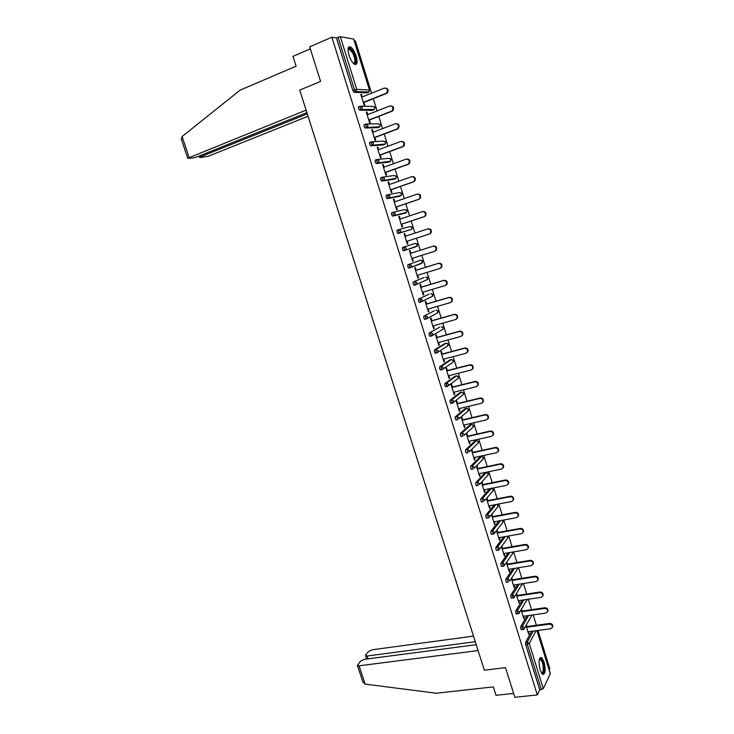 <?xml version="1.0" encoding="UTF-8"?>
<svg xmlns="http://www.w3.org/2000/svg" width="734" height="734" viewBox="0 0 734 734"><rect width="100%" height="100%" fill="white"/><g stroke="black" fill="none" stroke-linecap="round" stroke-linejoin="round"><path stroke-width="1.1" d="M544.096 661.985L541.573 657.526C538.839 657.636 538.371 661.784 540.16 669.959L542.665 674.399C545.408 674.252 545.885 670.114 544.096 661.985M356.183 56.133C354.559 51.334 352.632 48.261 350.393 46.884C347.861 46.352 347.384 49.123 348.971 55.178C350.604 59.977 352.531 63.041 354.742 64.399C357.284 64.922 357.761 62.161 356.183 56.133M549.225 669.977L549.821 668.729L537.976 630.478M536.361 625.249L533.15 614.89M531.535 609.67L528.306 599.238M526.691 594.017L523.434 583.521M521.828 578.309L518.553 567.74M516.938 562.538L513.644 551.895M512.038 546.702L508.717 535.985M507.111 530.801L503.772 520.021M502.166 514.837L498.808 503.983M497.202 498.808L493.817 487.881M492.22 482.706L488.807 471.705M487.211 466.549L483.779 455.475M482.183 450.318L478.733 439.171M477.137 434.023L473.669 422.802M472.072 417.664L468.576 406.361M466.989 401.232L463.466 389.855M461.879 384.735L458.328 373.285M456.75 368.174L453.181 356.641M451.594 351.54L447.997 339.934M446.419 334.832L442.804 323.153M441.226 318.061L437.583 306.298M436.014 301.215L432.344 289.379M430.775 284.306L427.078 272.378M425.509 267.314L421.793 255.322M420.233 250.257L416.49 238.192M414.921 233.109L411.168 221.007M409.581 215.879L405.829 203.758M404.223 198.575L400.461 186.436M398.846 181.197L395.076 169.031M393.442 163.746L389.662 151.562M388.011 146.222L384.231 134.019M382.561 128.624L378.772 116.394M377.092 110.944L373.294 98.695M371.587 93.2L355.449 41.086L354.329 40.902M537.031 630.598L550.335 673.537L543.325 688.694L539.747 689.85L537.325 694.933L514.828 697.3L505.487 667.665L484.339 670.179L299.738 90.08L320.584 81.419L309.684 46.838L331.869 37.195L336.456 37.957L352.852 90.539L354.485 89.878L338.09 37.251L336.456 37.957M338.09 37.251L340.337 36.709L353.76 39.067L369.569 90.089M537.325 694.933L331.869 37.195M363.945 102.402L364.807 105.173L364.137 105.155L360.789 94.383L361.467 94.42L360.871 94.658M362.247 96.934L361.467 94.42M539.747 689.85L525.645 644.617L525.581 642.36L531.618 631.323M367.064 92.906L354.091 92.3L352.852 90.539M521.58 629.781L520.745 628.919L520.69 626.68L526.957 615.762M516.681 614.028L515.828 613.156L515.782 610.927L522.278 600.128M511.763 598.219L510.892 597.32L510.855 595.118L517.608 584.42M506.827 582.337L505.937 581.429L505.9 579.236L512.928 568.657M501.863 566.391L500.964 565.474L500.927 563.299L508.258 552.812M496.89 550.39L495.964 549.454L495.936 547.289L503.597 536.903M491.89 534.315L490.945 533.361L490.927 531.214L498.936 520.911M486.871 518.176L485.908 517.204L485.899 515.075L494.294 504.845M489.661 488.725L480.843 498.872L482.486 498.542L491.266 488.404L489.661 488.725M481.834 501.964L480.853 500.983L480.843 498.872M476.779 485.697L475.77 484.697L475.77 482.596L485.018 472.806M471.705 469.356L470.668 468.338L470.678 466.255L480.054 456.887M466.613 452.951L465.549 451.915L465.567 449.85L475.081 440.895M461.493 436.473L460.411 435.427L460.429 433.372L470.081 424.848M456.364 419.931L455.245 418.857L455.263 416.829L465.062 408.737M451.217 403.315L450.052 402.232L450.089 400.213L460.016 392.552M446.052 386.625L444.85 385.534L444.887 383.533L454.961 376.303M440.868 369.872L439.62 368.762L439.666 366.78L449.878 359.99M435.684 353.036L435.134 353.182L434.363 351.916L434.418 349.953L444.776 343.613M430.491 336.126L429.876 336.3L429.096 335.007L429.151 333.062L439.648 327.171M425.307 319.143L424.601 319.345L423.793 318.024L423.867 316.097L434.51 310.656M420.16 302.059L419.307 302.316L418.481 300.968L418.554 299.059L429.344 294.077M415.141 284.865L413.985 285.214L413.141 283.847L413.214 281.948L424.151 277.424M416.628 284.232L415.563 284.682M408.636 268.038L411.361 266.928L411.545 265.433L409.499 264.249L409.407 266.13L410.526 267.561L408.636 268.038L407.774 266.644L407.856 264.763L420.527 260.221L407.856 264.763M403.517 250.835L402.388 249.367L402.48 247.505L415.316 243.413L417.316 244.55L416.316 246.652L403.517 250.835M398.865 229.595L410.086 226.54L412.086 227.668L411.857 229.21L398.122 233.522L396.975 232.027L397.076 230.182L398.709 229.641L400.764 230.806L400.535 232.394L398.122 233.522M404.278 213.383L392.699 216.126L391.543 214.603L391.653 212.777L393.24 212.236M399.03 196.391L387.258 198.666L386.093 197.107L386.203 195.299L387.772 194.758M393.763 179.325L381.79 181.133L380.607 179.536L380.735 177.747L382.276 177.197M388.469 162.186L376.294 163.517L375.111 161.884L375.239 160.122L376.753 159.562M383.148 144.974L370.597 145.782L369.578 144.167L369.716 142.414L371.211 141.855M377.808 127.688L365.073 128.019L364.027 126.367L364.174 124.642L365.651 124.074M372.45 110.339L359.522 110.183L358.458 108.485L358.605 106.779L360.064 106.21M367.734 114.596L366.954 112.063L366.284 112.054L369.615 122.78L370.285 122.771L369.422 120.018M373.211 132.184L372.413 129.634L371.753 129.652L375.074 140.332L375.725 140.295L374.872 137.552M378.652 149.699L377.854 147.13L377.203 147.176L380.515 157.81L381.157 157.746L380.304 155.012M384.075 167.141L383.267 164.554L382.634 164.627L385.928 175.215L386.561 175.123L385.717 172.398M389.479 184.509L388.662 181.904L388.038 181.995L391.314 192.537L391.938 192.427L391.094 189.721M394.855 201.804L394.039 199.18L393.415 199.299L396.681 209.796L397.296 209.658L396.461 206.96M400.213 219.026L399.388 216.374L398.773 216.521L402.03 226.98L402.636 226.815L401.801 224.127M404.113 233.678L404.709 233.504L404.122 233.706L407.352 244.092L407.948 243.908L407.113 241.229M405.544 236.174L404.709 233.504M410.847 253.239L410.022 250.569L409.425 250.762L412.655 261.13L413.242 260.919L412.416 258.276M416.132 270.213L415.297 267.552L414.719 267.772L417.93 278.103L418.508 277.865L417.692 275.259M421.38 287.122L420.564 284.471L419.986 284.719L423.188 294.995L423.757 294.738L422.958 292.169M426.619 303.959L425.803 301.316L425.234 301.582L428.417 311.822L428.977 311.537L428.197 309.014M431.831 320.721L431.014 318.088L430.454 318.382L433.629 328.584L434.179 328.272L433.409 325.786M437.024 337.42L436.207 334.796L435.666 335.117L438.822 345.274L439.363 344.934L438.602 342.494M442.198 354.045L441.382 351.439L440.84 351.779L443.987 361.89L444.52 361.532L443.776 359.128M447.345 370.597L446.538 368L446.006 368.367L449.135 378.441L449.667 378.056L448.924 375.689M452.474 387.093L451.667 384.506L451.144 384.891L454.263 394.92L454.777 394.516L454.052 392.185M457.576 403.507L456.777 400.938L456.264 401.351L459.365 411.334L459.879 410.912L459.163 408.618M462.659 419.866L461.869 417.307L461.356 417.738L464.457 427.683L464.952 427.234L464.255 424.977M467.723 436.152L466.934 433.601L466.439 434.06L469.512 443.96L470.008 443.492L469.32 441.272M472.769 452.373L471.98 449.832L471.494 450.309L474.559 460.172L475.045 459.686L474.366 457.502M477.797 468.531L477.008 465.998L476.522 466.494L479.586 476.32L480.054 475.806L479.394 473.669M482.798 484.624L482.009 482.1L481.541 482.623L484.587 492.404L485.055 491.872L484.394 489.761M487.78 500.643L487 498.129L486.532 498.67L489.569 508.423L490.028 507.864L489.385 505.79M491.505 514.662L494.523 524.37L494.982 523.792L494.349 521.764M492.743 516.598L491.964 514.103M496.487 530.673L499.469 540.261L499.909 539.655L499.294 537.664M497.689 532.499L496.936 530.086M501.46 546.656L504.386 556.078L504.827 555.464L504.212 553.5M502.606 548.326L501.9 546.05M506.414 562.583L509.295 571.841L509.717 571.199L509.121 569.272M507.506 564.097L506.845 561.95M511.341 578.447L514.176 587.539L514.598 586.87L514.002 584.98M512.396 579.796L511.772 577.796M516.259 594.237L519.039 603.164L518.874 600.632M517.259 595.439L516.672 593.567M521.149 609.972L523.874 618.734L523.718 616.211M522.103 611.018L521.562 609.284M526.03 625.643L528.7 634.249L528.544 631.735M526.929 626.533L526.425 624.937M366.954 112.063L366.358 112.293M372.413 129.634L371.817 129.863M377.854 147.13L377.258 147.35M383.267 164.554L382.68 164.765M388.662 181.904L388.075 182.115M394.039 199.18L393.442 199.382M399.388 216.374L398.791 216.576M413.242 260.919L412.646 261.102M418.508 277.865L417.912 278.048M423.757 294.738L423.16 294.912M428.977 311.537L428.381 311.711M434.179 328.272L433.583 328.437M439.363 344.934L438.767 345.099M444.52 361.532L443.923 361.688M449.667 378.056L449.07 378.212M454.777 394.516L454.181 394.663M459.879 410.912L459.282 411.049M464.952 427.234L464.356 427.372M470.008 443.492L469.411 443.63M475.045 459.686L474.448 459.814M480.054 475.806L479.458 475.935M485.055 491.872L484.458 491.991M490.028 507.864L489.431 507.974M494.982 523.792L494.386 523.902M499.909 539.655L499.313 539.765M504.827 555.464L504.23 555.565M509.717 571.199L509.121 571.3M514.598 586.87L513.993 586.961M519.452 602.486L518.846 602.577M524.287 618.037L523.681 618.12M529.104 633.525L528.498 633.598M385.552 88.025C388.148 88.667 388.763 90.273 387.387 92.851L386.506 93.457L385.864 93.42L386.745 92.814C388.121 89.75 387.286 88.19 384.231 88.144L361.651 97.163M385.864 93.42L363.275 102.384M386.506 93.457L363.358 102.641M390.947 105.889C393.571 106.43 394.241 108.008 392.938 110.623L391.993 111.274L391.36 111.265L392.295 110.614C393.598 107.586 392.745 106.054 389.736 106.008L367.147 114.825M391.36 111.265L368.762 120.018M391.993 111.274L368.826 120.248M396.305 123.67C398.975 124.11 399.691 125.661 398.452 128.312L397.452 129.019L396.828 129.037L397.828 128.331C399.048 125.34 398.177 123.835 395.213 123.807L372.615 132.414M396.828 129.037L374.221 137.579M397.452 129.019L374.285 137.772M401.645 141.387C404.342 141.726 405.113 143.24 403.948 145.928L402.893 146.681L402.278 146.727L403.333 145.974C404.48 143.029 403.59 141.543 400.672 141.524L378.056 149.919M402.278 146.727L379.661 155.067M402.893 146.681L379.707 155.232M406.957 159.021C409.682 159.26 410.508 160.746 409.416 163.471L408.315 164.278L407.7 164.352L408.81 163.544C409.884 160.636 408.985 159.177 406.104 159.159L383.487 167.361M407.7 164.352L385.075 172.481M408.315 164.278L385.121 172.618M412.251 176.591C415.004 176.729 415.875 178.178 414.857 180.94L413.104 181.894L414.26 181.041C415.27 178.169 414.352 176.738 411.517 176.729L388.882 184.72M413.104 181.894L390.47 189.822M413.701 181.793L390.506 189.922M348.026 49.352L348.43 48.6C349.678 47.664 351.302 48.967 353.293 52.499C356.394 59.904 356.458 63.555 353.494 63.473M353.348 63.335C355.605 62.647 355.384 59.197 352.687 52.967L349.531 49.187L348.026 49.563M355.476 64.601C356.953 62.188 356.302 57.986 353.513 51.986L349.604 47.288L348.714 47.095M539.435 659.104L539.885 658.673L541.775 659.765C544.738 663.949 544.6 676.06 541.573 673.206M541.435 672.977C543.958 674.326 543.775 663.848 541.233 660.288L539.362 659.352M542.949 674.546C545.316 673.647 544.509 662.619 541.839 658.838L540.352 657.499M306.115 110.137L187.702 158.241L192.638 158.076L196.923 156.92L306.913 112.632M181.371 139.313L182.096 136.542L240.082 90.144L296.096 66.179L292.976 56.362L310.317 48.848M200.547 155.461L200.942 156.663L200.07 157.571L208.502 156.168L308.069 116.266M200.942 156.663L307.317 113.898M476.238 644.7L364.394 659.334L360.596 661.086L357.385 665.49L359.036 665.811L365.147 684.116L362.899 681.978M365.147 684.116L436.345 693.226L493.331 686.905L496 695.291L513.607 693.41M473.494 636.103L372.312 649.755L368.587 651.471L365.688 654.957L365.495 655.701L367.138 656.003L368.083 658.848M475.283 641.709L367.138 656.003M478.1 650.563L359.036 665.811M417.49 194.097C420.288 194.106 421.215 195.519 420.27 198.336L419.077 199.235L419.683 198.464C420.628 195.639 419.701 194.226 416.903 194.216L394.259 202.006M418.49 199.364L395.846 207.089M419.077 199.235L395.865 207.162M422.848 211.493C425.601 211.493 426.537 212.888 425.656 215.668L424.426 216.603L425.078 215.814C425.968 213.025 425.023 211.64 422.27 211.631L399.617 219.227M423.839 216.75L401.186 224.283M424.426 216.603L401.204 224.329M427.748 228.935L428.179 228.806C430.904 228.806 431.849 230.182 431.023 232.917L429.748 233.898L430.454 233.091C431.28 230.348 430.326 228.98 427.61 228.971L404.948 236.366M429.179 234.073L406.517 241.413M429.748 233.898L406.517 241.422M411.82 258.46L434.491 251.322L435.794 250.303C436.574 247.597 435.611 246.248 432.922 246.239L410.26 253.441M432.922 246.239L433.491 246.046C436.17 246.055 437.134 247.404 436.354 250.101L434.647 251.267M433.491 246.046L410.251 253.432M417.105 275.443L439.776 268.497L441.125 267.442C441.84 264.772 440.877 263.442 438.216 263.442L415.545 270.442M438.216 263.442L438.776 263.222C441.428 263.222 442.391 264.552 441.675 267.213L440.327 268.268M438.776 263.222L415.536 270.396M422.362 292.352L445.043 285.599L446.419 284.508C447.089 281.874 446.116 280.562 443.492 280.562L420.811 287.37M443.492 280.562L444.042 280.315C446.657 280.324 447.63 281.636 446.96 284.26L445.611 285.333M444.042 280.315L420.793 287.297M427.601 309.188L450.291 302.628L451.694 301.5C452.318 298.912 451.337 297.619 448.749 297.609L426.059 304.225M448.749 297.609L449.281 297.343C451.869 297.353 452.85 298.646 452.227 301.234L450.96 302.307M449.281 297.343L426.023 304.133M432.812 325.951L455.511 319.584L456.943 318.428C457.53 315.877 456.539 314.602 453.97 314.592L431.28 321.015M453.97 314.592L454.502 314.299C457.062 314.308 458.053 315.583 457.466 318.134L456.282 319.198M454.502 314.299L431.234 320.886M438.005 342.65L460.713 336.466L462.163 335.291C462.714 332.768 461.714 331.511 459.181 331.493L436.473 337.741M459.181 331.493L459.704 331.181C462.227 331.19 463.227 332.456 462.686 334.97L461.576 336.025M459.704 331.181L436.427 337.576M443.18 359.284L465.888 353.283L467.365 352.081C467.87 349.595 466.87 348.347 464.365 348.338L441.657 354.384M464.365 348.338L464.879 347.999C467.384 348.008 468.384 349.256 467.879 351.733L466.842 352.77M464.879 347.999L441.602 354.201M448.327 375.845L471.044 370.028L472.549 368.798C473.017 366.358 472.008 365.119 469.531 365.101L446.813 370.964M469.531 365.101L470.035 364.734C472.512 364.761 473.513 365.991 473.045 368.431L472.081 369.45M470.035 364.734L446.749 370.753M453.456 392.341L476.183 386.708L477.706 385.451C478.137 383.038 477.128 381.818 474.669 381.799L451.951 387.479M474.669 381.799L475.164 381.414C477.614 381.432 478.623 382.653 478.192 385.056L477.293 386.056M475.164 381.414L451.878 387.24M458.567 408.765L481.302 403.315L482.834 402.039C483.238 399.663 482.22 398.452 479.788 398.424L457.062 403.929M479.788 398.424L480.275 398.012C482.706 398.048 483.715 399.25 483.321 401.626L482.486 402.599M480.275 398.012L456.979 403.654M463.659 425.124L486.394 419.857L487.954 418.554C488.321 416.215 487.303 415.022 484.89 414.985L462.154 420.307M484.89 414.985L485.367 414.554C487.771 414.582 488.789 415.774 488.422 418.123L487.642 419.077M485.367 414.554L462.062 420.004M468.723 441.409L491.468 436.326L493.037 435.014C493.376 432.693 492.358 431.519 489.973 431.473L467.228 436.611M489.973 431.473L490.44 431.014C492.817 431.06 493.844 432.234 493.505 434.546L492.771 435.482M490.44 431.014L467.127 436.29M473.769 457.631L496.514 452.722L498.102 451.392C498.414 449.107 497.395 447.942 495.028 447.896L472.283 452.86M495.028 447.896L495.487 447.419C497.845 447.465 498.872 448.63 498.56 450.915L497.881 451.823M495.487 447.419L472.173 452.502M478.797 473.788L501.542 469.063L503.148 467.714C503.432 465.457 502.405 464.301 500.065 464.246L477.311 469.035M500.065 464.246L500.515 463.75C502.854 463.796 503.882 464.952 503.597 467.209L502.964 468.09M500.515 463.75L477.201 468.659M483.798 489.881L506.552 485.33L508.176 483.972C508.433 481.743 507.405 480.596 505.084 480.531L482.33 485.146M505.084 480.531L505.524 480.008C507.845 480.073 508.873 481.21 508.616 483.44L508.02 484.302M505.524 480.008L482.201 484.743M488.789 505.909L511.543 501.524L513.176 500.157C513.415 497.955 512.378 496.826 510.075 496.753L487.321 501.194M510.075 496.753L510.515 496.212C512.809 496.276 513.846 497.404 513.607 499.606L513.048 500.441M510.515 496.212L487.183 500.762M493.753 521.874L516.516 517.663L518.158 516.277C518.369 514.103 517.332 512.983 515.048 512.91L492.285 517.167M515.048 512.91L515.479 512.341C517.764 512.415 518.791 513.534 518.58 515.708L518.057 516.525M515.479 512.341L492.147 516.718M498.698 537.765L521.461 533.728L523.113 532.343C523.305 530.196 522.269 529.076 520.002 528.994L497.239 533.086M520.002 528.994L520.424 528.407C522.691 528.489 523.727 529.599 523.535 531.746L523.039 532.545M520.424 528.407L497.083 532.609M503.616 553.601L526.388 549.729L528.058 548.335C528.223 546.215 527.186 545.105 524.938 545.023L502.166 548.94M524.938 545.023L525.351 544.408C527.599 544.49 528.636 545.601 528.462 547.72L527.994 548.5M525.351 544.408L502.01 548.426M508.524 569.373L531.297 565.666L532.976 564.263C533.123 562.171 532.086 561.07 529.856 560.978L507.075 564.73M529.856 560.978L530.26 560.345C532.489 560.437 533.526 561.528 533.37 563.629L532.93 564.391M530.26 560.345L506.91 564.189M513.405 585.071L536.187 581.539L537.866 580.135C538.004 578.053 536.967 576.97 534.747 576.869L511.965 580.447M534.747 576.869L535.141 576.208C537.361 576.309 538.398 577.401 538.261 579.475L537.839 580.218M535.141 576.208L511.8 579.888M518.277 600.715L541.059 597.348L542.747 595.935C542.866 593.879 541.82 592.806 539.618 592.696L516.837 596.109M539.618 592.696L540.013 592.017C542.206 592.127 543.252 593.21 543.132 595.256L542.729 595.98M540.013 592.017L516.663 595.531M523.122 616.294L545.903 613.092L547.601 611.679C547.702 609.651 546.665 608.578 544.472 608.458L521.691 611.706M544.472 608.458L544.857 607.761C547.041 607.871 548.078 608.945 547.977 610.972L547.601 611.688L547.977 610.972M544.857 607.761L521.507 611.101M527.948 631.818L550.729 628.772L552.445 627.35C552.528 625.35 551.482 624.276 549.307 624.157L526.526 627.249M549.307 624.157L549.683 623.441C551.858 623.561 552.895 624.625 552.812 626.634L552.463 627.313M549.683 623.441L526.324 626.616M340.337 36.709L356.715 89.3L369.45 90.062L353.614 38.948M353.944 92.264L355.577 91.603L354.485 89.878L356.715 89.3L356.247 91.291L354.091 92.3M369.45 90.062L368.477 92.337L355.577 91.603L368.991 91.998L369.45 90.062M550.326 673.858L536.93 630.616M536.104 630.726L529.242 643.461L543.325 688.694M541.398 689.666L527.287 644.406L525.645 644.617M525.581 642.36L527.223 642.149L529.242 643.461L527.287 644.406L527.223 642.149L533.233 631.112M366.881 92.979L368.679 92.236M361.376 106.164L372.844 106.43L374.854 107.513L374.432 109.403L361.312 109.577L359.678 110.219M359.522 110.183L361.871 109.201L362.302 107.256L360.238 106.136L360.082 107.843L361.312 109.577L374.432 109.403L374.991 107.577M372.285 110.394L374.065 109.687M366.817 123.991L378.23 123.798L380.24 124.899L379.854 126.734L366.872 127.441L365.238 128.065M377.671 127.744L379.423 127.065M372.221 141.754L383.598 141.102L385.607 142.203L385.249 143.992L370.78 145.827M383.029 145.02L384.763 144.359M377.606 159.452L388.937 158.333L390.947 159.443L390.616 161.177L376.294 163.517M388.369 162.223L390.075 161.59M382.955 177.077L394.259 175.49L396.268 176.6L395.965 178.289L381.79 181.133M393.681 179.353L395.369 178.747M388.286 194.648L399.553 192.574L401.562 193.693L401.287 195.336L387.258 198.666M398.975 196.409L400.636 195.831M393.589 212.154L404.829 209.594L406.838 210.722L406.581 212.31L392.699 216.126M404.241 213.392L405.884 212.842M411.343 229.357L399.516 232.944L411.857 229.21L412.187 227.65L411.444 226.76M420.527 260.221L422.527 261.359L421.527 263.442L410.691 267.506M413.214 281.948L424.114 277.443M415.829 284.764L414.242 285.242M418.554 299.059L429.28 294.095M421.142 301.876L419.573 302.335M423.867 316.097L434.427 310.684M426.426 318.923L424.885 319.363M429.151 333.062L439.547 327.199M431.693 335.897L430.17 336.31M434.418 349.953L436.06 349.512L446.254 343.209L444.657 343.65M436.932 352.788L435.427 353.192M439.666 366.78L441.299 366.349L451.337 359.605L449.731 360.027M442.152 369.624L440.666 370M444.887 383.533L446.529 383.111L456.401 375.936L454.796 376.349M447.345 386.378L445.887 386.745M450.089 400.213L451.731 399.81L461.438 392.204L459.842 392.598M452.529 403.067L451.089 403.416M455.263 416.829L456.906 416.435L466.466 408.398L464.861 408.783M457.677 419.683L456.264 420.013M460.429 433.372L462.071 432.996L471.467 424.527L469.861 424.903M465.567 449.85L467.2 449.483L476.449 440.593L474.843 440.951M470.678 466.255L472.32 465.906L481.403 456.594L479.797 456.943M475.77 482.596L477.412 482.256L486.348 472.531L484.743 472.87M485.899 515.075L487.541 514.763L495.909 504.542M488.514 517.874L489.55 517.02L488.514 517.874M490.927 531.214L492.569 530.921L500.542 520.617M495.936 547.289L497.588 547.004L505.203 536.609M500.927 563.299L502.579 563.024L509.873 552.537M505.9 579.236L507.543 578.979L514.543 568.391M510.855 595.118L512.497 594.87L519.222 584.172M515.782 610.927L517.424 610.688L523.893 599.889M520.69 626.68L522.333 626.451L528.563 615.532M365.073 128.019L367.477 127.019L367.872 125.138L365.807 124.009L365.66 125.734L366.872 127.441L379.854 126.734L380.368 124.945M370.597 145.782L373.046 144.772L373.413 142.937L371.349 141.8L371.211 143.552L372.413 145.213L385.249 143.992L385.726 142.24M376.102 163.471L378.597 162.443L378.928 160.663L376.872 159.526L376.744 161.287L377.927 162.92L390.616 161.177L391.066 159.471M381.579 181.087L384.121 180.041L384.423 178.307L382.368 177.169L382.24 178.949L383.423 180.546L395.965 178.289L396.378 176.619L395.727 175.775M387.038 198.63L389.616 197.565L389.892 195.886L387.836 194.73L387.726 196.538L388.892 198.097L401.287 195.336L401.672 193.703L400.984 192.84M392.47 216.09L395.094 215.016L395.342 213.383L393.286 212.227L393.176 214.044L394.332 215.576L406.581 212.31L406.939 210.713L406.223 209.841M397.883 233.485L399.516 232.944L398.617 231.485L398.709 229.641M403.269 250.799L405.957 249.698L406.168 248.156L404.113 246.982L404.021 248.844L405.15 250.312L417.105 246.055L417.417 244.514L416.628 243.615M421.793 260.396L422.619 261.313L422.334 262.818L410.526 267.561M425.757 276.938L427.711 278.103L426.931 279.782M413.985 285.214L416.738 284.086L416.903 282.636L414.857 281.452L414.774 283.342L415.884 284.746L427.546 279.516L427.803 278.058L426.931 277.113M430.95 293.6L432.877 294.774L432.087 296.453M419.307 302.316L422.087 301.179L422.233 299.766L420.187 298.573L420.114 300.49L421.215 301.858L432.721 296.151L432.968 294.719L432.042 293.756M436.124 310.198L438.024 311.381L437.216 313.069M424.601 319.345L427.408 318.189L427.546 316.822L425.5 315.62L425.436 317.556L426.518 318.895L437.886 312.721L438.115 311.317L437.134 310.326M441.272 326.722L443.143 327.914L443.024 329.217L442.318 329.621M429.876 336.3L432.711 335.135L432.84 333.805L430.794 332.603L430.73 334.557L431.803 335.86L443.024 329.217L443.235 327.85M446.4 343.182L448.245 344.384L447.401 346.109M435.134 353.182L437.996 352.017L438.097 350.724L436.06 349.512L436.005 351.476L437.069 352.751L448.135 345.65L448.336 344.31L447.226 343.273M451.502 359.577L453.328 360.789L453.236 362.018L452.456 362.541M440.372 370L443.253 368.826L443.345 367.56L441.299 366.349L441.262 368.33L442.308 369.578L453.236 362.018L453.41 360.706M456.594 375.9L458.392 377.12L458.31 378.313L457.484 378.918M445.584 386.745L448.483 385.561L448.566 384.332L446.529 383.111L446.492 385.121L447.529 386.332L458.31 378.313L458.475 377.037M461.658 392.167L463.429 393.387L463.356 394.553L462.466 395.259M450.777 403.416L453.695 402.232L453.768 401.039L451.731 399.81L451.694 401.828L452.722 403.012L463.356 394.553L463.512 393.296M466.696 408.361L468.448 409.59L467.494 411.49M468.531 409.489L468.384 410.728L458.878 418.83L458.943 417.674L456.906 416.435L457.585 419.637L455.942 420.022M471.723 424.491L473.448 425.729L472.577 427.583M473.522 425.619L473.393 426.83L464.053 435.363L464.099 434.234L462.071 432.996L462.732 436.189L461.09 436.565M476.724 440.556L478.43 441.804L477.632 443.602M478.504 441.684L478.384 442.868L469.191 451.832L469.237 450.731L467.2 449.483L467.861 452.676L466.218 453.034M481.706 456.566L483.385 457.805L482.66 459.567M483.458 457.686L483.348 458.851L474.311 468.228L474.347 467.154L472.32 465.906L472.971 469.09L471.329 469.439M488.376 473.558L486.348 472.531L488.33 473.751L487.67 475.458M488.394 473.623L488.294 474.77L479.412 484.559L479.449 483.513L477.412 482.256L478.054 485.44L476.412 485.77M493.294 489.431L491.532 488.339M491.294 488.385L493.248 489.624L492.652 491.285M493.312 489.486L493.22 490.615L484.495 500.817L484.513 499.808L482.486 498.542L483.119 501.717L481.476 502.038M486.523 518.241L488.165 517.929L487.541 514.763L489.569 516.03L489.55 517.02L498.129 506.405L497.092 504.313M498.212 505.295L497.606 507.047M491.541 534.38L493.193 534.077L492.569 530.921L494.597 532.187L494.588 533.15L503.01 522.131L502.359 520.278M493.615 534.003L494.588 533.15L493.532 534.022M503.093 521.039L502.542 522.755M496.551 550.445L498.193 550.161L497.588 547.004L499.606 548.28L499.606 549.216L507.882 537.802L507.497 536.205M498.716 550.05L499.606 549.216L498.533 550.105M507.946 536.728L507.451 538.389M501.533 566.446L503.175 566.18L502.579 563.024L504.597 564.308L504.597 565.226L512.727 553.399L512.534 552.087M503.799 566.024L504.597 565.226L503.506 566.125M512.782 552.344L512.341 553.968M506.497 582.392L508.139 582.126L507.543 578.979L509.57 580.264L509.57 581.163L517.553 568.942L517.488 567.914M517.608 567.905L517.204 569.483M511.442 598.265L514.525 597.036L514.516 596.155L512.497 594.87L512.543 597.081L513.405 597.971M522.388 583.686L513.873 597.779M522.461 583.668L522.039 584.943M516.36 614.074L519.452 612.844L519.443 611.991L517.424 610.688L517.479 612.918L518.323 613.798M527.205 599.394L518.874 613.56M527.251 599.394L526.856 600.339M521.268 629.818L524.37 628.588L524.351 627.754L522.333 626.451L522.397 628.689L523.223 629.561M531.655 615.67L523.847 629.267M182.096 136.542L189.078 157.434M374.973 107.54L374.423 106.779M380.359 124.908L379.781 124.138M385.717 142.213L385.121 141.423M391.057 159.443L390.433 158.636M443.226 327.823L442.189 326.832M453.401 360.678L452.236 359.651M458.456 377.001L457.218 375.955M463.493 393.259L462.172 392.204M468.512 409.444L467.108 408.388M473.513 425.573L472.017 424.5M478.485 441.629L476.898 440.565M483.44 457.631L481.761 456.566M498.184 505.231L497.248 504.276M503.065 520.975L502.533 520.25M507.919 536.655L507.653 536.178M387.387 92.851L386.745 92.814M392.938 110.623L392.295 110.614M398.452 128.312L397.828 128.331M403.948 145.928L403.333 145.974M409.416 163.471L408.81 163.544M414.857 180.94L414.26 181.041M348.017 49.829L349.531 49.187M348.173 49.361L348.43 48.6M539.334 659.481L540.371 659.361M539.481 659.279L539.885 658.673M199.565 157.452L199.097 156.048M181.206 138.799L187.702 158.241M365.495 655.701L366.615 659.04M357.385 665.49L363.082 682.528M420.27 198.336L419.683 198.464M425.656 215.668L425.078 215.814M431.023 232.917L430.454 233.091M436.354 250.101L435.794 250.303M441.675 267.213L441.125 267.442M446.96 284.26L446.419 284.508M452.227 301.234L451.694 301.5M457.466 318.134L456.943 318.428M462.686 334.97L462.163 335.291M467.879 351.733L467.365 352.081M473.045 368.431L472.549 368.798M478.192 385.056L477.706 385.451M483.321 401.626L482.834 402.039M488.422 418.123L487.954 418.554M493.505 434.546L493.037 435.014M498.56 450.915L498.102 451.392M503.597 467.209L503.148 467.714M508.616 483.44L508.176 483.972M513.607 499.606L513.176 500.157M518.58 515.708L518.158 516.277M523.535 531.746L523.113 532.343M528.462 547.72L528.058 548.335M533.37 563.629L532.976 564.263M538.261 579.475L537.866 580.135M543.132 595.256L542.747 595.935M552.812 626.634L552.445 627.35"/></g></svg>
